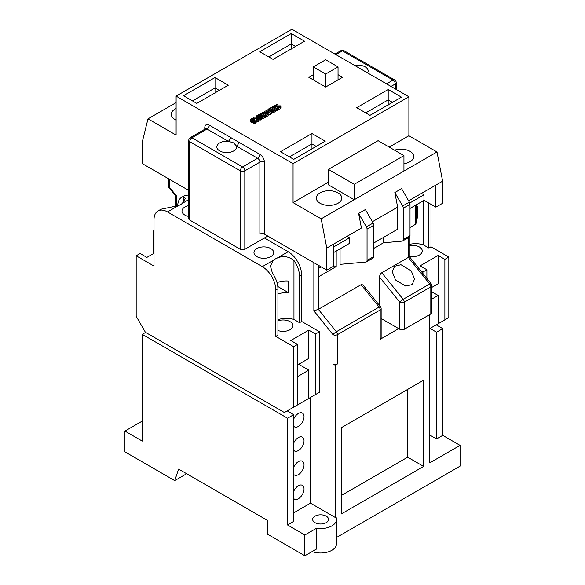 <?xml version="1.0" encoding="UTF-8"?>
<svg xmlns="http://www.w3.org/2000/svg" width="585" height="585" viewBox="0 0 585 585"><rect width="100%" height="100%" fill="white"/><g stroke="black" fill="none" stroke-linecap="round" stroke-linejoin="round"><path stroke-width="0.88" d="M186.644 473.733L174.725 480.614L178.615 469.09L267.762 520.562L267.762 534.324L304.873 555.75L304.873 534.975L316.5 528.262A15.905 9.184 0 0 0 336.521 519.392A15.905 9.184 0 0 0 335.98 517.016L335.234 517.44L335.234 365.252L337.486 363.95A3.181 1.835 180 0 1 332.982 363.95L332.982 334.635A3.181 0.673 -38.8 0 1 336.36 331.739A3.181 1.835 60 0 1 337.486 334.635A3.181 1.835 180 0 1 332.982 334.635L313.867 310.854L318.364 309.355L361.099 284.683L362.912 284.858L380.447 306.672A3.181 0.673 -38.8 0 0 379.095 307.067A3.181 1.835 60 0 1 380.221 309.962L337.486 334.635L337.486 363.95M142.257 421.09L124.934 431.086L124.934 451.869L174.725 480.614M316.5 528.262L316.5 549.037L304.873 555.75M429.697 434.984L436.556 438.947L442.743 435.372L460.066 445.375L460.066 466.15L336.521 537.476M336.521 519.392L336.521 543.801A15.905 9.184 180 0 1 328.287 551.845A15.905 9.184 180 0 1 312.119 551.567M325.677 74.046L338.042 66.909L325.677 59.765L313.304 66.909L325.677 74.046L325.677 87.033L342.547 77.293L338.042 74.697M380.221 339.278L380.221 309.962A3.181 1.835 180 0 0 381.149 308.661L381.149 337.984A3.181 1.835 180 0 1 380.221 339.278L398.663 328.631L381.149 318.525M335.234 365.252L332.982 363.95M326.24 516.145A7.949 4.592 180 0 1 328.565 519.392A7.949 4.592 180 0 1 323.659 523.634A7.949 4.592 180 0 1 314.993 522.639A7.949 4.592 180 0 1 312.661 519.392A7.949 4.592 180 0 1 317.575 515.151A7.949 4.592 180 0 1 326.24 516.145M310.496 397.456L310.496 503.159L335.234 517.44M310.496 503.159L293.736 512.833M287.549 524.972L287.549 418.231L293.736 414.663L293.736 521.403L287.549 524.972L304.873 534.975M293.736 498.537A7.949 4.592 120 0 0 294.43 499.107A7.949 4.592 120 0 0 298.401 498.712A7.949 4.592 120 0 0 303.6 491.707A7.949 4.592 120 0 0 302.379 485.331A7.949 4.592 120 0 0 298.401 485.725A7.949 4.592 120 0 0 293.736 491.29M293.736 450.348A7.949 4.592 120 0 0 294.43 450.918A7.949 4.592 120 0 0 298.401 450.53A7.949 4.592 120 0 0 303.6 443.518A7.949 4.592 120 0 0 302.379 437.149A7.949 4.592 120 0 0 298.401 437.543A7.949 4.592 120 0 0 293.736 443.108M293.736 426.26A7.949 4.592 120 0 0 294.43 426.831A7.949 4.592 120 0 0 298.401 426.436A7.949 4.592 120 0 0 303.6 419.43A7.949 4.592 120 0 0 302.379 413.054A7.949 4.592 120 0 0 298.401 413.449A7.949 4.592 120 0 0 293.736 419.014M293.736 474.442A7.949 4.592 120 0 0 294.43 475.013A7.949 4.592 120 0 0 298.401 474.618A7.949 4.592 120 0 0 303.6 467.612A7.949 4.592 120 0 0 302.379 461.236A7.949 4.592 120 0 0 298.401 461.631A7.949 4.592 120 0 0 293.736 467.196M429.697 314.606L429.697 462.903L460.066 445.375M442.743 435.372L442.743 328.631L436.22 324.865M287.549 418.231L142.257 334.349L142.257 441.09L124.934 431.086M423.628 466.413L423.628 380.184L341.304 427.715L341.304 513.937L423.628 466.413L407.657 457.192L407.657 389.405M341.304 495.495L407.657 457.192M436.556 438.947L436.556 332.207L430.034 328.441M436.556 332.207L442.743 328.631M293.736 414.663L287.213 410.897M145.628 332.397L142.257 334.349M388.199 105.088L388.199 89.505L356.711 107.684L369.983 115.34L401.471 97.161L388.199 89.505M311.959 149.109L311.959 133.526L280.464 151.705L293.736 159.361L325.223 141.182L311.959 133.526M291.264 49.118L291.264 33.535L259.777 51.714L273.041 59.377L304.536 41.199L291.264 33.535M192.523 100.927L215.017 87.947L215.017 93.139M154.009 233.093A3.181 2.508 -95.1 0 1 154.009 231.353M169.467 179.295L169.467 187.222L176.67 196.18L175.771 196.048L168.575 187.09L168.538 178.761M169.467 187.222L168.575 187.09M403.27 208.231A3.181 1.835 -120 0 0 402.612 206.008L394.838 192.545L401.588 188.648L409.361 202.117A3.181 1.835 60 0 1 410.019 204.333L403.27 208.231L403.27 239.543L410.019 235.645A3.181 1.835 60 0 1 409.361 237.1L402.612 240.998A3.181 1.835 -120 0 0 403.27 239.543M367.058 229.137A3.181 1.835 -120 0 0 366.4 226.914L358.627 213.452L365.376 209.554L373.15 223.024A3.181 1.835 60 0 1 373.808 225.24L367.058 229.137L367.058 260.449L373.808 256.552A3.181 1.835 60 0 1 373.15 258.007L366.4 261.904A3.181 1.835 -120 0 0 367.058 260.449M340.068 248.837L340.068 264.354L365.932 262.043A3.181 1.835 -120 0 0 366.4 261.904M373.808 248.391L383.482 242.804L402.144 241.137A3.181 1.835 -120 0 0 402.612 240.998M431.752 285.59A3.181 3.181 0 0 0 431.057 283.601A3.181 0.673 141.2 0 0 429.697 283.988A3.181 1.835 -120 0 1 430.823 286.891A3.181 1.835 0 0 0 431.752 285.59L431.752 312.661A3.181 1.835 180 0 1 430.823 313.962L430.823 286.891L404.286 302.211L404.286 329.282A3.181 1.835 180 0 1 399.782 329.282L398.663 328.631M399.782 329.282L399.782 302.211A3.181 1.835 180 0 0 404.286 302.211A3.181 1.835 -120 0 0 403.16 299.315A3.181 0.673 141.2 0 0 399.782 302.211L379.541 277.034C379.687 275.14 380.433 273.707 381.793 272.734L408.33 257.407L408.33 237.693M409.229 256.442L408.33 257.407L429.697 283.988L403.16 299.315L381.793 272.734M416.461 204.728L416.461 222.563L415.533 224.304L415.533 205.269M230.461 137.373L209.284 125.146A3.181 1.835 -60 0 1 207.031 129.044L228.208 141.27L233.686 142.872L236.457 146.031A9.857 5.696 180 0 1 236.574 146.901A9.857 5.696 180 0 1 230.483 152.159A9.857 5.696 180 0 1 219.741 150.923A9.857 5.696 180 0 1 216.852 146.901A9.857 5.696 180 0 1 228.208 141.27A3.181 1.835 120 0 0 230.461 137.373L259.886 154.367A3.181 1.835 120 0 1 257.641 158.257L236.457 146.031A3.181 1.835 120 0 0 238.709 142.133M264.383 162.155L264.383 234.095A3.181 1.835 0 0 0 259.886 234.095L259.886 162.155A3.181 1.835 180 0 1 264.383 162.155A6.362 3.671 -120 0 0 259.886 154.367M189.715 220.07A3.181 1.835 180 0 1 188.78 218.775L188.78 140.341A3.181 1.835 0 0 0 189.715 141.636A3.181 1.835 -60 0 1 191.96 137.746L242.57 166.959A3.181 1.835 60 0 1 244.815 170.857L244.815 249.29A3.181 1.835 180 0 1 240.318 249.29L240.318 170.857A3.181 1.835 -60 0 1 242.57 166.959L257.641 158.257A3.181 1.835 60 0 1 259.886 162.155L244.815 170.857A3.181 1.835 0 0 1 240.318 170.857L189.715 141.636L189.715 220.07L240.318 249.29M333.545 252.603L349.516 243.382L349.516 237.795L333.545 247.016M349.516 237.795L347.044 236.369M410.019 208.45L423.964 200.399L423.964 194.812L409.771 203.01M423.964 194.812L421.492 193.386M354.239 184.297L354.239 199.748L403.95 171.054L403.95 155.595L354.239 184.297L328.375 169.365L328.375 184.816L354.239 199.748L321.18 218.841L293.063 202.607L293.063 163.646L176.107 96.123L176.107 135.084L147.99 118.85L142.367 141.577L142.367 163.654L188.78 190.447M403.95 155.595L378.078 140.663L328.375 169.365M251.089 118.989L252.837 118.258L253.532 118.828L251.93 119.398L251.93 120.7M254.819 121.263L255.14 120.941L254.468 120.576L250.826 120.759L250.219 119.852L251.097 118.996M253.583 120.759L253.583 122.06L251.484 122.316L250.212 121.285L250.219 119.852M251.938 119.406L251.587 119.793L252.267 120.181L255.82 119.984L256.398 120.612L255.638 121.68L253.978 122.375L253.342 121.775L254.826 121.27M256.413 120.612L256.42 122.031M253.532 118.828L253.532 120.122M255.638 121.68L255.638 122.982L256.413 122.016M255.652 122.989L253.978 123.676L253.342 123.069L253.342 121.775M253.978 122.375L253.978 123.676M254.468 120.576L254.468 121.877M251.484 121.022L251.484 122.316M250.826 120.759L250.826 122.06M256.376 116.005L257.341 115.45L261.839 118.046L260.713 118.696L255.886 117.936L258.958 119.713L258 120.261L253.502 117.665L254.607 117.029L259.462 117.782L256.376 116.005L256.376 117.285M261.839 118.046L261.839 119.347L260.713 119.998L258.958 119.742M260.713 118.696L260.713 119.998M257.488 118.228L257.488 119.53M258.958 119.713L258.958 121.007L258 121.563L256.42 120.649M258 120.261L258 121.563M254.797 119.713L253.532 118.989M253.502 117.665L253.502 118.799M258.175 114.967L261.115 113.271L265.612 115.867L262.797 117.497L262.014 117.044L263.813 116.005L262.738 115.384L261.056 116.349L260.274 115.903L261.956 114.931L260.873 114.309L258.958 115.42L258.175 114.967L258.175 115.94M265.612 115.867L265.612 117.168L262.797 118.792L262.014 118.346L262.014 117.044M262.797 117.497L262.797 118.792M262.738 115.384L262.738 116.627M262.014 117.095L261.1 117.622M261.056 116.349L261.056 117.6M260.274 115.903L260.274 117.146M260.873 114.309L260.873 115.552M260.274 115.954L259.243 116.554M258.958 115.42L258.958 116.386M266.277 110.294L267.235 109.739L271.733 112.335L270.241 113.198L265.882 111.867L268.171 114.389L266.694 115.245L262.197 112.649L263.155 112.093L266.782 114.185L264.288 111.442L265.144 110.945L269.904 112.386L266.277 110.294L266.277 111.282M271.733 112.335L271.733 113.636L270.241 114.492L267.542 113.687M270.241 113.198L270.241 114.492M268.171 114.389L268.171 115.691L266.694 116.539L265.612 115.918M266.694 115.245L266.694 116.539M262.197 112.649L262.197 113.892M264.303 112.759L264.288 111.442M268.076 109.256L271.016 107.56L275.513 110.155L272.69 111.779L271.915 111.333L273.714 110.294L272.632 109.666L270.95 110.638L270.175 110.185L271.849 109.219L270.775 108.598L268.851 109.702L268.076 109.256L268.076 110.221M275.513 110.155L275.513 111.45L272.69 113.08L271.915 112.627L271.915 111.333M272.69 111.779L272.69 113.08M272.632 109.666L272.632 110.916M271.915 111.384L271.001 111.91M270.95 110.638L270.95 111.889M270.175 110.185L270.175 111.435M270.775 108.598L270.775 109.841M270.175 110.243L269.137 110.836M268.851 109.702L268.851 110.675M272.091 106.931L273.115 106.346L277.612 108.942L276.588 109.534L272.091 106.931L272.091 108.181M277.612 108.942L277.612 110.243L276.588 110.828L275.513 110.207M276.588 109.534L276.588 110.828M275.301 106.631L274.694 105.717L277.312 104.13L278.007 104.7L276.398 105.271L276.288 105.958L280.295 105.848L280.873 106.485L280.895 107.896M274.679 107.143L274.694 105.717M275.952 106.887L275.294 106.631L275.294 107.932M277.027 106.865L275.952 106.894L275.952 108.188L278.05 107.932L278.05 106.631L277.034 106.872L277.034 108.166M278.46 107.472L279.608 106.814L278.05 106.631M280.88 106.485L280.113 107.552L278.445 108.247L277.817 107.647L278.46 107.479M278.007 104.7L278.007 105.995M276.398 105.271L276.398 106.572M280.113 107.552L280.113 108.854L280.888 107.889M280.12 108.861L278.453 109.549L277.817 108.942L277.817 107.647M278.445 108.247L278.445 109.549M278.935 106.448L278.935 107.742M313.304 74.697L308.807 77.293L325.677 87.033M373.808 256.552L373.808 225.24M410.019 235.645L410.019 204.333M373.808 242.994L397.646 229.225L397.646 207.148L394.838 192.545M383.482 242.804L383.482 237.408M196.801 103.399L228.289 85.22L215.017 77.556L183.529 95.735L196.801 103.399M219.287 90.412L215.017 87.947L215.017 77.556M395.511 279.966L405.763 286.123L412.147 284.595L414.516 279.133L411.255 270.877L401.003 264.727L394.619 266.255L392.25 271.711L395.511 279.966M423.964 200.267L435.884 207.148L435.884 185.079L408.615 200.823M358.627 213.452L361.435 228.055L333.545 244.157L333.545 266.233L326.803 270.131L326.803 248.055L321.18 218.841M367.541 72.898A9.857 5.696 0 0 0 368.148 70.931A9.857 5.696 0 0 0 365.259 66.909A9.857 5.696 0 0 0 354.883 65.593M318.525 265.356L318.525 276.793L336.2 266.592A12.724 7.349 0 0 0 333.545 265.795M321.187 266.892A12.724 7.349 0 0 0 318.525 268.537M244.815 249.29L267.762 236.047M379.541 277.034L379.541 305.545M435.884 207.148L442.633 203.258L442.633 181.182L437.01 151.961L408.893 135.735L408.893 96.774L291.937 29.25L176.107 96.123M264.383 234.095L326.803 270.131M293.063 163.646L408.893 96.774M293.063 202.607L328.375 182.22M389.215 147.091L408.893 135.735M372.404 221.73L397.646 207.148M435.884 185.079L442.633 181.182M403.95 171.054L437.01 151.961M326.803 248.055L333.545 244.157M404.286 329.282L430.823 313.962M394.561 150.177A12.724 7.349 180 0 1 410.019 151.31A12.724 7.349 180 0 1 413.749 156.509A12.724 7.349 180 0 1 403.95 163.654M320.053 203.258A12.724 7.349 0 0 0 333.918 204.845A12.724 7.349 0 0 0 341.772 198.059A12.724 7.349 0 0 0 338.042 192.867A12.724 7.349 0 0 0 324.178 191.273A12.724 7.349 0 0 0 316.324 198.059A12.724 7.349 0 0 0 320.053 203.258M410.019 227.485L415.533 224.304M176.107 120.079A12.724 7.349 180 0 1 174.981 119.501A12.724 7.349 180 0 1 171.251 114.302A12.724 7.349 180 0 1 176.107 108.532M147.99 118.85L176.107 102.616M336.2 251.067L336.2 266.592M431.752 287.447L438.136 283.769L438.136 255.462L420.14 265.846L426.889 269.743L426.889 278.416M431.752 291.769L438.136 295.454L431.752 299.14M416.461 206.293A15.905 9.184 180 0 1 417.887 206.373L417.887 218.059A15.905 9.184 0 0 0 416.461 217.978M416.461 217.232L417.887 218.059M409.266 256.398A9.857 5.696 0 0 0 422.297 251.009A9.857 5.696 0 0 0 419.408 246.987A9.857 5.696 0 0 0 409.266 245.62M438.136 255.462L444.878 259.352L444.878 319.871L438.136 323.761L438.136 295.454M428.856 203.097L428.856 248.025L423.291 244.808L423.291 200.787M423.291 244.808A15.905 9.184 0 0 0 409.266 244.45M444.878 259.352L448.819 257.078L430.991 246.79L430.991 204.326M428.856 248.025L430.991 246.79M422.955 273.517L422.955 272.018L420.695 270.716M422.955 272.018L426.889 269.743M444.878 319.871L448.819 317.596L448.819 257.078M438.136 323.761L429.697 328.631M297.56 376.616L308.807 370.122L298.686 364.279M297.56 364.923L308.807 358.437L308.807 330.123L315.556 334.02L315.556 394.531L308.807 398.429L308.807 370.122M277.802 286.511L288.566 292.727A15.905 9.184 0 0 0 277.933 294.014M288.566 292.727L288.566 281.041A15.905 9.184 0 0 0 277.034 282.672M290.811 408.82L308.807 398.429M297.56 344.411L293.626 346.678L293.626 407.197L297.56 404.922L297.56 344.411L290.811 340.514L308.807 330.123M293.626 407.197L284.405 412.52L145.402 332.265L136.181 316.295L136.181 255.784L140.122 253.51L146.864 257.407L154.009 253.283M275.798 336.39L277.933 335.154L277.933 288.8A19.086 11.02 -120 0 0 272.369 272.976L270.409 266.007L273.297 260.31L262.307 266.658A19.086 11.02 60 0 1 275.798 290.028L275.798 336.39L293.626 346.678M293.962 319.476L293.962 260.508A19.086 11.02 60 0 1 299.527 276.332L299.527 322.693L293.962 319.476A15.905 9.184 0 0 0 277.933 319.724M183.302 202.476L183.302 196.618L185.262 198.483L182.374 203.339A15.905 9.184 180 0 1 178.498 205.576L161.709 209.086A19.086 11.02 -120 0 0 160.1 209.744L157.957 210.98A19.086 11.02 60 0 1 167.5 211.924L262.307 266.658M177.738 205.869A19.086 11.02 60 0 1 181.686 197.277A19.086 11.02 60 0 1 183.302 196.618M188.78 205.635A9.857 5.696 0 0 0 181.986 211.046A9.857 5.696 0 0 0 184.875 215.075A9.857 5.696 0 0 0 188.78 216.457M264.383 237.993L288.171 251.725L277.18 258.073A15.905 9.184 0 0 0 273.297 260.31M270.796 248.574A9.857 5.696 0 0 0 260.047 247.338A9.857 5.696 0 0 0 253.963 252.603A9.857 5.696 0 0 0 256.852 256.625A9.857 5.696 0 0 0 267.594 257.861A9.857 5.696 0 0 0 273.685 252.603A9.857 5.696 0 0 0 270.796 248.574M181.686 197.277L183.829 196.048A19.086 11.02 60 0 1 188.78 195.273M136.181 255.784L154.009 266.073L154.009 219.719A19.086 11.02 60 0 1 157.957 210.98M288.171 251.725A19.086 11.02 60 0 1 301.663 275.096L301.663 321.457L319.49 331.746L315.556 334.02M319.49 331.746L319.49 392.264L315.556 394.531M301.663 321.457L299.527 322.693M277.18 258.073C283.008 255.528 288.602 256.34 293.962 260.508M277.933 320.829A9.857 5.696 180 0 1 290.08 321.655A9.857 5.696 180 0 1 292.968 325.677A9.857 5.696 180 0 1 287.915 330.649A9.857 5.696 180 0 1 277.933 330.525M313.304 79.896L313.304 66.909M338.042 79.896L338.042 66.909M365.713 112.876L388.199 99.889L392.476 102.36M289.465 156.897L311.959 143.91L316.229 146.382M268.771 56.906L291.264 43.926L295.535 46.39M154.009 230.285A3.181 3.181 0 0 0 153.248 232.347A3.181 1.835 0 0 0 154.009 233.547M176.67 196.18L176.67 206.22M318.364 265.261L318.364 309.355L336.36 331.739L379.095 307.067L361.099 284.683M402.612 206.008L409.361 202.117M366.4 226.914L373.15 223.024M313.867 310.854L313.867 262.665M209.284 125.146A6.362 3.671 -120 0 0 204.779 127.742A3.181 1.835 180 0 1 205.664 128.715M205.715 129.044L205.774 128.561L205.445 128.883A3.181 1.835 60 0 1 207.031 129.044L191.96 137.746A3.181 1.835 60 0 0 190.374 137.585A3.181 3.181 0 0 0 188.78 140.341M204.779 129.263L204.779 127.742M395.284 88.92L395.284 83.984A3.181 1.835 -120 0 0 393.04 80.086L342.43 50.873A3.181 1.835 -120 0 0 340.843 50.712L334.978 54.098M386.517 83.852L393.04 80.086A3.181 1.835 -60 0 1 394.626 79.933L344.024 50.712A3.181 1.835 -60 0 0 342.43 50.873L335.907 54.639M396.221 89.454L396.221 82.682A3.181 1.835 0 0 1 395.284 83.984L391.014 86.448M252.559 121L252.559 122.294M267.045 112.24L267.045 113.541M277.933 288.8L275.798 290.028M188.78 199.639L182.374 203.339M178.498 205.576L167.5 211.924M301.663 275.096L299.527 276.332M153.248 253.722L153.248 232.347M175.734 206.483L175.734 195.997M381.149 308.661A3.181 3.181 0 0 0 380.447 306.672M431.057 283.601L409.266 256.493M409.266 256.552L409.266 237.159M205.445 128.883L190.374 137.585M344.024 50.712A3.181 3.181 0 0 0 340.843 50.712M396.221 82.682A3.181 3.181 0 0 0 394.626 79.933"/></g></svg>
